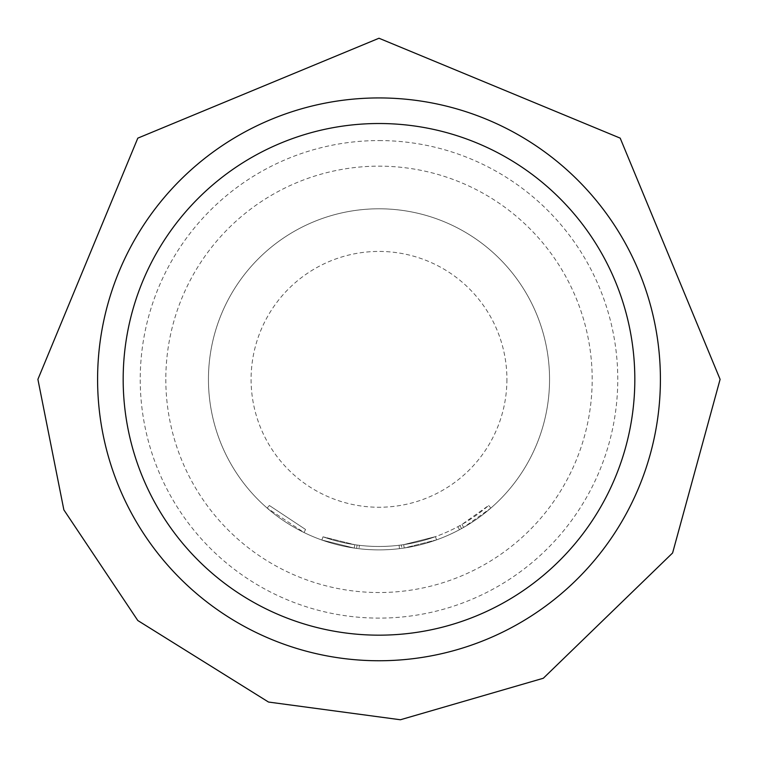 <?xml version="1.0" encoding="UTF-8"?>
<svg xmlns="http://www.w3.org/2000/svg" width="758" height="758" viewBox="0 0 758 758"><rect width="100%" height="100%" fill="white"/><g stroke="black" fill="none" stroke-linecap="round" stroke-linejoin="round"><path stroke-width="0.57" stroke-dasharray="3.79 2.84" d="M305.55 529.472L269.374 505.501L305.55 529.472L304.053 532.533L267.129 508.068L304.053 532.533L305.55 529.472M660.408 379.341A281.408 281.408 0 0 0 379 97.934A281.408 281.408 0 0 0 97.593 379.341A281.408 281.408 0 0 0 379 660.749A281.408 281.408 0 0 0 660.408 379.341A281.408 281.408 0 0 1 379 660.749A281.408 281.408 0 0 1 97.593 379.341A281.408 281.408 0 0 1 379 97.934A281.408 281.408 0 0 1 660.408 379.341A281.408 281.408 0 0 1 379 660.749A281.408 281.408 0 0 1 97.593 379.341A281.408 281.408 0 0 1 379 97.934A281.408 281.408 0 0 1 660.408 379.341A281.408 281.408 0 0 1 379 660.749A281.408 281.408 0 0 1 97.593 379.341A281.408 281.408 0 0 1 379 97.934A281.408 281.408 0 0 1 660.408 379.341A281.408 281.408 0 0 1 379 660.749A281.408 281.408 0 0 1 97.593 379.341A281.408 281.408 0 0 1 379 97.934A281.408 281.408 0 0 1 660.408 379.341A281.408 281.408 0 0 1 379 660.749A281.408 281.408 0 0 1 97.593 379.341M379 140.571A238.77 238.77 0 0 1 617.77 379.341A238.77 238.77 0 0 1 379 618.111A238.77 238.77 0 0 1 140.23 379.341A238.77 238.77 0 0 1 379 140.571M403.711 544.642A167.139 167.139 0 0 1 379 546.48A167.139 167.139 0 0 0 457.87 526.696L459.926 525.578A167.139 167.139 0 0 0 488.626 505.501L461.963 524.432A167.139 167.139 0 0 1 379 546.48A167.139 167.139 0 0 0 403.711 544.642L435.433 536.664A167.139 167.139 0 0 1 379 546.48A167.139 167.139 0 0 0 435.433 536.664A167.139 167.139 0 0 1 379 546.48A167.139 167.139 0 0 0 435.433 536.664A167.139 167.139 0 0 1 379 546.48A167.139 167.139 0 0 0 399.078 545.267L401.399 544.964L401.854 548.347L401.399 544.964A167.139 167.139 0 0 0 435.433 536.664A167.139 167.139 0 0 1 379 546.48A167.139 167.139 0 0 0 399.078 545.267L401.399 544.964L399.078 545.267A167.139 167.139 0 0 1 323.012 536.816A167.139 167.139 0 0 0 379 546.48A167.139 167.139 0 0 1 359.387 545.324A167.139 167.139 0 0 0 379 546.48A167.139 167.139 0 0 1 354.753 544.708A167.139 167.139 0 0 0 379 546.48A167.139 167.139 0 0 1 359.387 545.324A167.139 167.139 0 0 0 379 546.48A167.139 167.139 0 0 1 354.753 544.708A167.139 167.139 0 0 0 379 546.48A167.139 167.139 0 0 1 323.012 536.816A167.139 167.139 0 0 0 379 546.48A167.139 167.139 0 0 1 323.012 536.816A167.139 167.139 0 0 0 379 546.48A167.139 167.139 0 0 1 359.387 545.324L357.065 545.03L359.387 545.324A167.139 167.139 0 0 0 379 546.48A167.139 167.139 0 0 1 354.753 544.708L323.012 536.816L354.753 544.708A167.139 167.139 0 0 0 435.433 536.664L436.58 539.876L404.213 548.015L436.58 539.876A170.55 170.55 0 0 1 379 549.891A170.55 170.55 0 0 0 549.55 379.341A170.55 170.55 0 0 0 379 208.791A170.55 170.55 0 0 0 208.45 379.341A170.55 170.55 0 0 0 379 549.891A170.55 170.55 0 0 0 549.55 379.341A170.55 170.55 0 0 0 379 208.791A170.55 170.55 0 0 0 208.45 379.341A170.55 170.55 0 0 0 436.58 539.876A170.55 170.55 0 0 1 379 549.891A170.55 170.55 0 0 0 436.58 539.876A170.55 170.55 0 0 1 401.854 548.347L399.485 548.65A170.55 170.55 0 0 1 379 549.891A170.55 170.55 0 0 0 404.213 548.015L436.58 539.876A170.55 170.55 0 0 1 379 549.891A170.55 170.55 0 0 0 404.213 548.015A170.55 170.55 0 0 1 379 549.891A170.55 170.55 0 0 0 463.65 527.397L490.871 508.068A170.55 170.55 0 0 1 461.575 528.563L459.471 529.709A170.55 170.55 0 0 1 379 549.891A170.55 170.55 0 0 0 436.58 539.876A170.55 170.55 0 0 1 379 549.891A170.55 170.55 0 0 0 436.58 539.876A170.55 170.55 0 0 1 379 549.891A170.55 170.55 0 0 0 436.58 539.876L435.433 536.664L436.58 539.876L435.433 536.664L436.58 539.876L435.433 536.664L436.58 539.876L435.433 536.664L436.58 539.876L435.433 536.664L403.711 544.642L435.433 536.664L436.58 539.876L435.433 536.664A167.139 167.139 0 0 1 379 546.48A167.139 167.139 0 0 0 403.711 544.642L404.213 548.015M358.989 548.707A170.55 170.55 0 0 0 399.485 548.65A170.55 170.55 0 0 1 358.989 548.707L356.62 548.413L358.989 548.707A170.55 170.55 0 0 0 379 549.891A170.55 170.55 0 0 1 358.989 548.707L356.62 548.413L358.989 548.707A170.55 170.55 0 0 0 379 549.891A170.55 170.55 0 0 1 321.866 540.028A170.55 170.55 0 0 0 379 549.891A170.55 170.55 0 0 1 354.251 548.081L321.866 540.028L354.251 548.081A170.55 170.55 0 0 0 379 549.891A170.55 170.55 0 0 1 354.251 548.081L321.866 540.028L354.251 548.081A170.55 170.55 0 0 0 379 549.891A170.55 170.55 0 0 1 321.866 540.028A170.55 170.55 0 0 0 379 549.891A170.55 170.55 0 0 1 321.866 540.028A170.55 170.55 0 0 0 379 549.891A170.55 170.55 0 0 1 354.251 548.081L321.866 540.028L354.251 548.081A170.55 170.55 0 0 0 379 549.891A170.55 170.55 0 0 1 358.989 548.707L356.62 548.413L358.989 548.707L359.387 545.324L358.989 548.707M379 635.166A255.825 255.825 0 0 0 634.825 379.341A255.825 255.825 0 0 0 379 123.516A255.825 255.825 0 0 0 123.175 379.341A255.825 255.825 0 0 0 379 635.166M165.812 379.341A213.188 213.188 0 0 0 379 592.529A213.188 213.188 0 0 0 592.188 379.341A213.188 213.188 0 0 0 379 166.154A213.188 213.188 0 0 0 165.812 379.341M323.012 536.816L321.866 540.028L323.012 536.816M357.065 545.03L356.62 548.413L357.065 545.03M354.753 544.708L354.251 548.081L354.753 544.708M488.626 505.501L490.871 508.068L488.626 505.501M461.963 524.432L463.65 527.397M399.078 545.267L399.485 548.65M457.87 526.696L459.471 529.709M459.926 525.578L461.575 528.563L459.926 525.578M379 546.48A167.139 167.139 0 0 0 435.433 536.664A167.139 167.139 0 0 1 379 546.48M267.129 508.068L269.374 505.501L267.129 508.068M506.913 379.341A127.912 127.912 0 0 1 379 507.254A127.912 127.912 0 0 1 251.088 379.341A127.912 127.912 0 0 1 379 251.429A127.912 127.912 0 0 1 506.913 379.341"/><path stroke-width="1.14" d="M379 635.166A255.825 255.825 0 0 0 634.825 379.341A255.825 255.825 0 0 0 379 123.516A255.825 255.825 0 0 0 123.175 379.341A255.825 255.825 0 0 0 379 635.166M660.408 379.341A281.408 281.408 0 0 1 379 660.749A281.408 281.408 0 0 1 97.593 379.341A281.408 281.408 0 0 1 379 97.934A281.408 281.408 0 0 1 660.408 379.341M37.9 379.341L63.862 509.869L137.804 620.527L268.512 702.05L400.413 719.759L543.325 678.249L672.602 552.97L720.1 379.341L620.196 138.136L378.991 38.241L137.804 138.145L37.9 379.341"/></g></svg>
